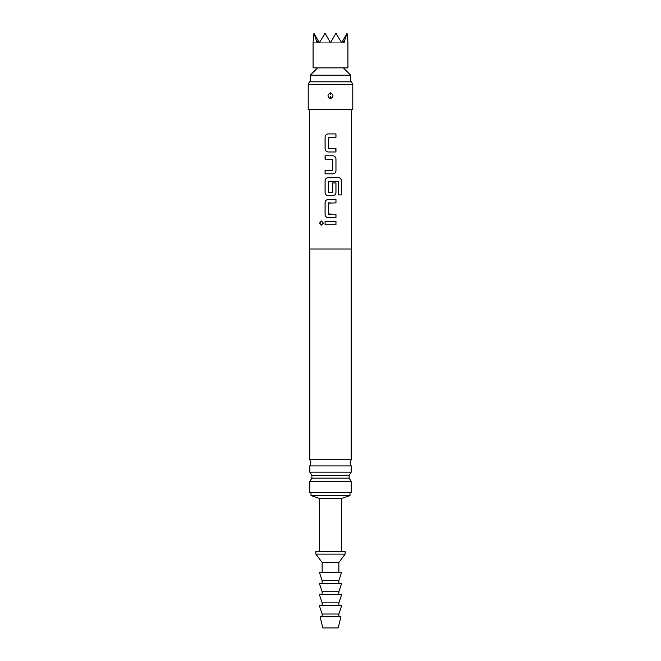 <?xml version="1.0" encoding="UTF-8"?>
<svg xmlns="http://www.w3.org/2000/svg" width="661" height="661" viewBox="0 0 661 661"><rect width="100%" height="100%" fill="white"/><g stroke="black" fill="none" stroke-linecap="round" stroke-linejoin="round"><path stroke-width="0.5" stroke-dasharray="3.31 2.48" d="M321.444 220.989L323.386 223.079L321.444 225.161M351.396 248.999L309.604 248.999M352.792 109.676L308.208 109.676M330.5 92.813C333.813 94.771 333.813 96.721 330.5 98.671C327.187 96.721 327.187 94.763 330.5 92.813L330.781 92.92C333.78 94.986 333.689 96.87 330.5 98.588L330.227 98.572C327.22 96.506 327.311 94.614 330.5 92.904M352.792 84.6L308.208 84.6M351.495 81.815L309.505 81.815M330.459 96.688L330.227 98.572M330.5 248.999L351.189 248.999L330.5 248.999M309.811 459.775L351.189 459.775M351.189 465.931L309.811 465.931M309.811 472.161L351.189 472.161M349.124 475.416L311.876 475.416M311.876 478.159L349.124 478.159M330.5 81.815L350.702 81.815L330.5 81.815M350.702 75.197L310.298 75.197M347.917 67.876L313.083 67.876M351.189 481.415L309.811 481.415M351.189 492.809L309.811 492.809M330.5 492.809L310.992 492.809L330.5 492.809M350.008 495.593L310.992 495.593M341.646 498.386L319.354 498.386M345.125 551.324L315.875 551.324M346.885 33.637L341.646 42.701L347.058 33.331L341.646 42.701L343.885 42.701L341.646 42.701L342.811 40.676L341.646 42.701L336.069 33.05L341.646 42.701L347.917 42.701L347.058 33.331L343.885 42.701L342.811 40.676L341.646 42.701L335.912 33.331L330.5 42.701L325.088 33.331L330.5 42.701L319.354 42.701L324.931 33.05L319.354 42.701L313.942 33.331L319.354 42.701L317.115 42.701L313.942 33.331L313.083 42.701L319.354 42.701L318.189 40.676L319.354 42.701L324.592 33.637L319.354 42.701L318.189 40.676L319.354 42.701L317.115 42.701L318.189 40.676M336.408 33.637L341.646 42.701L330.5 42.701L336.069 33.05L330.5 42.701L335.912 33.331L330.5 42.701L324.931 33.05L330.5 42.701L319.354 42.701L314.115 33.637M342.811 40.676L341.646 42.701L330.5 42.701L341.646 42.701L336.069 33.05L330.5 42.701L324.931 33.05L319.354 42.701L330.5 42.701L335.912 33.331M330.5 42.701L325.088 33.331L330.5 42.701M325.088 33.331L324.592 33.637M345.125 554.108L315.875 554.108M338.862 562.47L322.138 562.47M330.5 572.219L322.138 572.219L330.5 572.219M341.646 572.219L319.354 572.219M338.862 580.581L322.138 580.581M338.862 583.366L322.138 583.366L338.862 583.366M341.646 583.366L319.354 583.366M338.862 591.727L322.138 591.727M338.862 594.512L322.138 594.512L338.862 594.512M341.646 594.512L319.354 594.512M338.862 602.873L322.138 602.873M338.862 605.658L322.138 605.658L338.862 605.658M341.646 605.658L319.354 605.658M338.862 614.019L322.138 614.019M338.862 616.804L322.138 616.804L338.862 616.804M340.952 616.804L320.048 616.804M338.159 627.95L322.841 627.95M328.831 224.757L325.072 224.757M335.937 221.394L330.5 221.394M328.187 217.585L330.5 217.585M328.608 202.886L328.624 214.214M328.187 199.523L330.5 199.523M331.599 214.214L335.97 214.214M335.937 202.886L330.5 202.886M338.366 194.929L338.209 181.387M328.187 177.652L330.5 177.652M338.159 181.387L328.401 181.61L328.401 192.491L330.5 192.715M332.888 195.714L330.5 195.714M332.648 182.923L332.442 192.715M330.5 155.781L332.888 155.781M330.5 159.152L329.409 159.152M328.054 159.152L325.336 159.152M332.425 159.152L332.665 170.249L330.5 170.48M328.187 151.972L330.5 151.972M330.5 137.281L328.401 137.505L328.608 148.609M332.987 148.609L335.705 148.609M335.937 133.919L332.128 133.919M330.781 92.92L330.541 94.796"/><path stroke-width="0.99" d="M319.577 223.079L321.411 220.989L323.336 223.079L321.411 225.161L319.577 223.079M321.444 225.161L319.643 223.079L321.444 220.989M309.604 109.676L309.604 248.999L351.396 248.999L351.396 109.676M335.937 221.394L335.937 224.757L325.072 224.757L325.072 221.394L335.97 221.394L335.97 224.757L328.831 224.757M335.937 214.214L335.937 217.585L328.17 217.585C326.311 217.362 325.286 216.312 325.072 214.445L325.072 202.663C325.27 200.779 326.294 199.729 328.17 199.523L335.97 199.523L335.97 202.886L328.385 203.117L328.385 213.99L335.97 214.214L335.97 217.585L330.037 217.585M330.5 195.714L328.17 195.714C326.311 195.491 325.286 194.45 325.072 192.574L325.072 180.792C325.27 178.908 326.294 177.859 328.17 177.652L338.622 177.652C340.324 177.875 341.258 178.916 341.423 180.792L341.423 194.929L338.415 194.929L338.209 181.387L328.385 181.61L328.385 192.491L332.665 192.491L332.665 182.923L335.97 182.923L335.97 192.574C335.78 194.458 334.747 195.507 332.888 195.714L328.187 195.714C326.327 195.507 325.303 194.458 325.113 192.574L325.113 180.792C325.303 178.908 326.327 177.859 328.187 177.652M332.871 155.781C334.722 155.988 335.747 157.037 335.937 158.921L335.97 170.703C335.747 172.587 334.722 173.636 332.871 173.843L325.072 173.843L325.072 170.48L332.665 170.249L332.665 159.375L325.072 159.152L325.072 155.781L332.888 155.781C334.73 156.004 335.763 157.054 335.97 158.921L335.97 170.703C335.78 172.587 334.747 173.636 332.888 173.843L325.113 173.843L325.113 170.48L330.5 170.48M335.705 148.609L335.937 151.972L328.17 151.972C326.311 151.749 325.286 150.708 325.072 148.832L325.072 137.058C325.27 135.166 326.294 134.117 328.17 133.919L335.97 133.919L335.97 137.281L328.385 137.505L328.385 148.386L335.97 148.609L335.97 151.972L329.988 151.972M330.5 109.676L352.792 109.676L352.792 84.6L308.208 84.6L308.208 109.676L330.5 109.676M330.5 92.813C333.813 94.771 333.813 96.721 330.5 98.671C327.187 96.721 327.187 94.763 330.5 92.813L330.5 92.904C327.311 94.614 327.22 96.506 330.227 98.572L330.5 98.588C333.689 96.87 333.78 94.986 330.781 92.92L330.5 92.904M330.541 94.796L330.781 92.92M308.208 84.6L309.505 81.815L351.495 81.815L352.792 84.6M351.189 459.775L309.811 459.775L310.926 462.857L309.811 465.931L351.189 465.931L350.074 462.857L351.189 459.775L351.189 248.999M309.811 472.161L311.876 475.416L349.124 475.416L351.189 472.161L309.811 472.161L309.811 465.931M349.124 475.416L349.124 478.159L311.876 478.159L311.876 475.416M317.611 67.876L310.298 75.197L350.702 75.197L350.702 81.815M351.189 481.415L351.189 492.809L309.811 492.809L309.811 481.415L351.189 481.415L349.124 478.159M319.354 551.324L319.354 498.386L310.992 495.593L350.008 495.593L350.008 492.809M319.354 498.386L341.646 498.386L350.008 495.593M314.115 33.637L317.115 42.701L318.189 40.676L313.942 33.331L313.083 42.701L313.083 67.876L347.917 67.876L347.917 42.701L347.058 33.331L343.885 42.701L342.811 40.676L346.885 33.637M318.189 40.676L319.354 42.701L325.088 33.331L330.5 42.701L335.912 33.331L341.646 42.701L342.811 40.676M324.592 33.637L325.088 33.331M335.912 33.331L336.408 33.637M315.875 551.324L345.125 551.324L345.125 554.108L315.875 554.108L315.875 551.324M322.138 572.219L322.138 562.47L338.862 562.47L345.125 554.108M322.138 583.366L322.138 580.581L319.354 572.219L341.646 572.219L338.862 580.581L338.862 583.366M322.138 594.512L322.138 591.727L319.354 583.366L341.646 583.366L338.862 591.727L338.862 594.512M322.138 605.658L322.138 602.873L319.354 594.512L341.646 594.512L338.862 602.873L338.862 605.658M322.138 616.804L322.138 614.019L319.354 605.658L341.646 605.658L338.862 614.019L338.862 616.804M320.048 616.804L340.952 616.804L338.159 627.95L322.841 627.95L320.048 616.804M322.138 614.019L338.862 614.019M322.138 602.873L338.862 602.873M322.138 591.727L338.862 591.727M322.138 580.581L338.862 580.581M325.113 224.757L325.072 221.394M325.113 221.394L330.5 221.394M328.187 217.585C326.327 217.378 325.303 216.329 325.113 214.445L325.072 214.445M328.608 214.214L331.599 214.214M330.5 202.886L328.624 202.886M325.113 214.445L325.113 202.663C325.303 200.779 326.327 199.729 328.187 199.523M330.5 199.523L335.97 199.523L335.937 202.886M330.5 177.652L338.572 177.652C340.275 177.859 341.2 178.908 341.357 180.792L341.357 194.929L338.366 194.929M332.648 182.923L335.937 182.923L335.937 192.574C335.747 194.458 334.722 195.507 332.871 195.714M330.5 192.715L332.425 192.715M325.336 159.152L325.113 155.781L330.979 155.781M329.409 159.152L328.054 159.152M332.425 159.152L330.5 159.152M328.187 151.972C326.327 151.766 325.303 150.725 325.113 148.832L325.072 148.832M328.624 148.609L332.987 148.609M335.937 133.919L335.937 137.281L329.748 137.281M325.113 148.832L325.113 137.058C325.303 135.166 326.327 134.117 328.187 133.919L332.128 133.919M330.459 96.688L330.227 98.572M309.811 459.775L309.811 248.999M351.189 472.161L351.189 465.931M343.39 67.876L350.702 75.197M309.811 481.415L311.876 478.159M310.992 495.593L310.992 492.809M310.298 81.815L310.298 75.197M322.138 562.47L315.875 554.108M338.862 572.219L338.862 562.47M341.646 551.324L341.646 498.386"/></g></svg>
